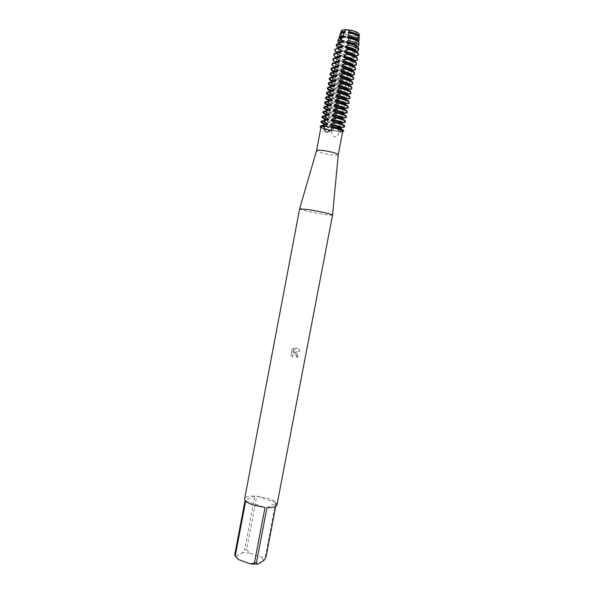 <?xml version="1.0" encoding="UTF-8"?>
<svg xmlns="http://www.w3.org/2000/svg" width="594" height="594" viewBox="0 0 594 594"><rect width="100%" height="100%" fill="white"/><g stroke="black" fill="none" stroke-linecap="round" stroke-linejoin="round"><path stroke-width="0.45" stroke-dasharray="2.97 2.23" d="M353.074 35.937C346.399 35.128 342.649 33.65 341.825 31.512C342.174 30.524 343.993 30.116 347.282 30.272C354.024 31.088 357.796 32.566 358.598 34.712C358.227 35.707 356.385 36.115 353.074 35.937C346.399 35.128 342.649 33.65 341.825 31.512C342.174 30.524 343.993 30.116 347.282 30.272C354.024 31.088 357.796 32.566 358.598 34.712C358.227 35.707 356.385 36.115 353.074 35.937M348.819 29.915C358.353 30.999 363.313 36.086 354.915 35.915L351.678 35.699C342.478 34.675 337.102 29.633 345.522 29.7M334.964 130.754C328.371 129.759 324.584 128.601 323.611 127.272C323.871 126.722 325.623 126.619 328.853 126.968C335.521 127.97 339.33 129.136 340.28 130.457C339.991 131.014 338.224 131.111 334.964 130.754C328.371 129.759 324.584 128.601 323.611 127.272C323.871 126.722 325.623 126.619 328.853 126.968C335.521 127.97 339.33 129.136 340.28 130.457C339.991 131.014 338.224 131.111 334.964 130.754M338.253 154.789C337.823 155.346 335.536 155.368 331.385 154.848C322.921 153.519 317.976 152.116 316.535 150.646M331.69 131.229C331.497 134.333 332.536 136.219 334.816 136.887C337.088 136.709 338.58 135.128 339.293 132.135L340.355 131.831C336.308 130.836 333.308 130.48 331.341 130.762L331.69 131.229L325.794 129.826C322.587 128.839 320.983 128.007 320.968 127.331M332.558 215.087C332.113 215.451 328.69 215.11 322.312 214.085C312.073 212.422 299.176 209.437 299.636 208.806M293.985 352.621L296.852 353.527L297.906 357.321L296.621 356.972L297.958 357.321L296.903 353.519L294.03 352.613L300 350.98L298.923 349.161L295.842 347.809L293.028 352.754L293.859 348.181L292.983 352.762L295.797 347.817L298.871 349.168L299.955 350.98L294.03 352.613M246.599 549.584L249.643 553.051L261.405 557.298L265.355 556.333L275.698 502.39C274.079 500.957 271.488 499.651 267.939 498.47L256.771 496.183L246.599 549.584L244.706 549.502L254.878 496.049C248.767 495.841 245.352 496.733 244.639 498.737M293.904 348.181L292.129 349.354L291.053 355.004L292.463 357.009C292.411 354.759 293.429 353.861 295.5 354.314L296.658 355.873L296.673 356.972M296.621 356.972L295.946 354.67C293.703 353.638 292.53 354.418 292.411 357.016L292.456 357.009M292.411 357.016L291.001 355.004L292.129 349.354M292.085 349.354L293.859 348.181M342.716 131.482C342.567 131.965 341.424 132.18 339.293 132.135M346.725 62.281L344.023 64.3L343.889 64.991L345.953 66.342L342.983 69.736L345.04 71.102L344.914 71.792L342.211 73.782L342.077 74.473L344.134 75.854L341.179 79.21L343.228 80.606L340.273 83.94L342.322 85.358L342.189 86.048L339.501 87.979L339.374 88.669L341.416 90.102L338.469 93.392L340.511 94.847L337.57 98.114L339.605 99.592L339.471 100.282L336.798 102.153L336.672 102.836L338.699 104.329L338.565 105.019L335.9 106.868L335.773 107.551L337.793 109.066L337.667 109.749L335.001 111.583L334.868 112.266L336.895 113.796L333.969 116.981L335.989 118.525L333.071 121.688L335.09 123.248L334.957 123.938L332.306 125.713L332.172 126.396L334.184 127.977L334.058 128.66L331.341 130.762C333.308 130.48 336.308 130.836 340.355 131.831L342.671 131.69L340.421 131.489C342.545 131.504 343.688 131.259 343.829 130.754M331.341 130.762L325.378 129.314L320.931 127.539C322.95 128.698 326.418 129.767 331.341 130.762M266.988 507.595L276.366 503.103L275.742 506.348M276.96 504.9L276.366 503.103M234.682 555.071L236.16 556.274L236.464 557.41M236.16 556.274L242.449 552.747L244.706 549.502M249.643 553.051L242.449 552.747M263.81 560.491L261.405 557.298M266.001 557.172L265.355 556.333M245.678 501.024L265.028 507.462M254.878 496.049L245.07 500.304M275.698 502.39L256.771 496.183M359.303 34.556C359.006 35.432 357.543 35.885 354.915 35.915L355.108 37.853L354.373 37.942L354.239 38.64C356.942 38.625 358.434 38.172 358.709 37.288L358.011 36.004M358.843 36.583C358.568 37.474 357.076 37.927 354.373 37.942M358.969 36.91L355.108 37.853M341.387 127.829C341.179 128.349 339.753 128.512 337.102 128.319L341.194 127.45L341.32 126.76C343.458 126.76 344.594 126.507 344.75 125.98M332.172 126.396L323.834 124.131M334.184 127.977L327.621 126.537L324.027 125.074M341.149 128.215L341.253 128.527C341.045 129.039 339.62 129.195 336.969 129.009L337.102 128.319M334.058 128.66C329.455 127.91 326.121 126.982 324.064 125.876L323.559 125.475M340.421 131.489L336.969 129.009M320.196 126.247L321.072 127.242C323.121 128.386 326.574 129.44 331.407 130.413M341.32 126.76L337.875 124.272L338.008 123.589L342.092 122.72L342.226 122.03C344.364 122.022 345.508 121.748 345.663 121.206M342.033 123.389L342.166 123.745C341.958 124.28 340.525 124.458 337.875 124.272M334.957 123.938C330.353 123.188 327.027 122.253 324.97 121.117L324.428 120.664M324.317 123.574L332.306 125.713M342.3 123.055C342.092 123.589 340.659 123.767 338.008 123.589M335.09 123.248L328.675 121.852L324.933 120.315M333.071 121.688L324.68 119.379M342.226 122.03L338.78 119.543L338.914 118.852L342.998 117.991L343.132 117.3C345.27 117.278 346.421 116.981 346.577 116.424M342.916 118.562L343.08 118.971C342.872 119.52 341.439 119.713 338.78 119.543M335.855 119.216C331.252 118.466 327.925 117.515 325.876 116.357L325.304 115.852M325.215 118.845L333.204 121.005M343.213 118.273C342.998 118.83 341.565 119.023 338.914 118.852M335.989 118.525L329.729 117.167L325.839 115.555M333.969 116.981L325.534 114.627M343.132 117.3L339.686 114.805L339.82 114.115L343.904 113.254L344.037 112.563C346.183 112.526 347.334 112.214 347.497 111.642M343.792 113.721L343.993 114.189C343.778 114.761 342.344 114.969 339.686 114.805M336.761 114.486C332.157 113.744 328.824 112.786 326.782 111.598L326.188 111.033M326.113 114.115L334.103 116.298M344.126 113.491C343.911 114.063 342.478 114.271 339.82 114.115M336.895 113.796L330.799 112.481L326.745 110.788M334.868 112.266L326.396 109.875M344.037 112.563L340.592 110.068L340.718 109.378L344.81 108.516L344.943 107.826C347.089 107.774 348.247 107.447 348.411 106.853M344.661 108.873L344.914 109.407C344.691 109.994 343.25 110.217 340.592 110.068M337.667 109.749C333.056 109.014 329.729 108.041 327.688 106.838L327.071 106.2M327.012 109.385L335.001 111.583M345.047 108.709C344.824 109.303 343.384 109.526 340.718 109.378M337.793 109.066L331.875 107.796L327.65 106.022L327.405 107.336L327.65 106.044M335.773 107.551L327.272 105.123M344.943 107.826L341.498 105.324L341.632 104.633L345.723 103.779L345.849 103.089C348.002 103.022 349.161 102.68 349.331 102.064M345.537 104.024L345.827 104.618C345.604 105.227 344.164 105.465 341.498 105.324M338.565 105.019C333.954 104.284 330.628 103.304 328.593 102.071L327.97 101.366M327.918 104.648L335.9 106.868M345.96 103.92C345.738 104.529 344.29 104.774 341.632 104.633M338.699 104.329L332.959 103.111L328.519 101.225M336.672 102.836L328.155 100.371M345.849 103.089L342.404 100.579L342.538 99.889L346.629 99.035L346.762 98.344C348.908 98.262 350.074 97.906 350.245 97.275M346.399 99.168L346.74 99.829C346.517 100.453 345.069 100.705 342.404 100.579M339.471 100.282C334.86 99.554 331.534 98.559 329.499 97.305L328.868 96.532M328.816 99.903L336.798 102.153M346.874 99.131C346.651 99.762 345.203 100.015 342.538 99.889M339.605 99.592L334.058 98.426L329.373 96.406M337.57 98.114L329.039 95.619M346.762 98.344L343.31 95.834L343.443 95.137L347.535 94.29L347.668 93.6C349.821 93.503 350.987 93.132 351.165 92.478M347.267 94.305L347.661 95.033C347.431 95.686 345.983 95.946 343.31 95.834M340.377 95.537C335.759 94.817 332.44 93.815 330.405 92.53L329.781 91.691M329.715 95.166L337.704 97.431M347.794 94.335C347.564 94.988 346.109 95.255 343.443 95.137M340.511 94.847L335.172 93.741L330.234 91.58M338.469 93.392L330.487 91.112M330.435 91.09L329.93 90.867M347.668 93.6L344.216 91.082L344.349 90.392L348.44 89.538L348.574 88.848C350.735 88.744 351.908 88.35 352.086 87.674M348.121 89.434L348.581 90.236C348.344 90.904 346.889 91.186 344.216 91.082M341.283 90.793C336.664 90.08 333.338 89.063 331.311 87.756L330.695 86.85M330.554 90.392L338.602 92.709M348.715 89.538C348.478 90.214 347.022 90.496 344.349 90.392M341.416 90.102L336.308 89.055L331.096 86.754M339.374 88.669L331.393 86.36M331.259 86.308L330.836 86.115L330.91 86.509M348.574 88.848L345.129 86.33L345.255 85.633L349.354 84.786L349.487 84.096C351.648 83.977 352.821 83.568 353.007 82.878M348.953 84.541L349.495 85.439C349.257 86.13 347.802 86.42 345.129 86.33M342.189 86.048C337.57 85.336 334.244 84.311 332.224 82.974L331.608 82.024M331.385 85.61L339.501 87.979M349.628 84.742C349.391 85.432 347.936 85.729 345.255 85.633M342.322 85.358L337.459 84.378L331.964 81.92M340.273 83.94L332.298 81.616M349.487 84.096L346.035 81.571L346.168 80.881L350.26 80.034L350.393 79.344C352.561 79.202 353.734 78.779 353.927 78.074M349.873 79.715L350.415 80.636C350.17 81.341 348.715 81.653 346.035 81.571M343.094 81.304C338.476 80.591 335.15 79.559 333.13 78.193L332.521 77.22M332.224 80.829L340.407 83.249M350.415 80.636L350.549 79.938C350.304 80.65 348.849 80.962 346.168 80.881M343.228 80.606L338.639 79.7L332.84 77.086M341.179 79.21L333.197 76.856M350.393 79.344L346.941 76.812L347.074 76.121L351.173 75.275L351.306 74.584C353.475 74.436 354.655 73.998 354.848 73.262M350.794 74.889L351.336 75.832C351.091 76.559 349.628 76.886 346.941 76.812M344 76.552C339.374 75.846 336.056 74.799 334.043 73.411L333.479 72.297M333.071 76.047L341.305 78.519M351.336 75.832L351.47 75.134C351.225 75.861 349.762 76.188 347.074 76.121M344.134 75.854L339.865 75.03L333.717 72.245M342.077 74.473L334.103 72.104M351.306 74.584L347.854 72.052L347.987 71.354L352.086 70.515M351.722 70.062L352.257 71.028C352.004 71.77 350.542 72.112 347.854 72.052M344.914 71.792C340.28 71.094 336.961 70.033 334.957 68.629L334.415 67.441M333.925 71.265L342.211 73.782M352.257 71.028L352.391 70.322C352.138 71.072 350.668 71.421 347.987 71.354M345.04 71.102L341.142 70.367C338.268 69.639 336.249 68.83 335.083 67.931L334.6 67.397M342.983 69.736L334.927 67.308M334.66 67.181L332.707 66.001M352.094 70.463L352.22 69.825C354.388 69.661 355.568 69.201 355.769 68.459M352.22 69.825L348.767 67.285L348.901 66.595L352.814 65.808M353.17 65.979L353.178 66.216C352.925 66.981 351.455 67.337 348.767 67.285M345.819 67.04C341.186 66.342 337.867 65.273 335.862 63.84L335.358 62.578M332.031 63.929L332.84 65.31C334.838 66.803 338.261 68.043 343.117 69.045M353.051 65.919L348.901 66.595M345.953 66.342L342.515 65.719C339.419 64.976 337.251 64.115 335.996 63.142L335.484 62.548M343.889 64.991L335.714 62.489M335.528 62.4L333.769 61.345M353.014 65.637L353.126 65.058C355.301 64.88 356.489 64.412 356.69 63.64M353.126 65.058L349.673 62.519L349.807 61.821L353.868 60.996M354.083 61.1L354.098 61.397C353.838 62.184 352.368 62.556 349.673 62.519M350.371 43.206L348.715 44.097L348.01 46.51L349.591 47.282L349.458 47.98L347.215 49.428L346.799 50.995L348.678 52.057L348.544 52.747L345.857 54.774L345.701 55.509L347.772 56.824L347.639 57.514L344.921 59.563L344.795 60.254L346.859 61.583L346.725 62.273C342.092 61.583 338.78 60.506 336.776 59.044L336.308 57.715M332.944 59.118L333.746 60.521C335.744 62.043 339.167 63.306 344.023 64.3M354.017 61.071L349.807 61.821M346.859 61.583L344.186 61.13C340.733 60.365 338.305 59.445 336.909 58.346L336.375 57.7M344.795 60.254L336.501 57.663M336.397 57.611L334.786 56.638M353.942 60.811L354.039 60.291C356.214 60.105 357.41 59.615 357.61 58.828M354.039 60.291L350.586 57.744L350.72 57.054L354.833 56.148M354.989 56.23L355.019 56.586C354.759 57.388 353.282 57.774 350.586 57.744M347.639 57.514C343.005 56.824 339.686 55.739 337.689 54.247L337.258 52.844M333.865 54.299L334.66 55.739C336.649 57.284 340.072 58.554 344.921 59.563M355.153 55.881L354.982 56.215C354.38 56.809 352.962 57.083 350.72 57.054M347.772 56.824C343.132 56.133 339.82 55.042 337.823 53.549L335.803 51.938M345.701 55.509L337.236 52.465M354.863 55.985L354.908 55.472C357.053 55.279 358.241 54.782 358.472 54.002M354.908 55.472L351.5 52.977L351.633 52.279L355.078 51.626L355.138 50.022C357.284 49.837 358.472 49.354 358.702 48.574M355.888 51.329L355.94 51.767C355.672 52.591 354.195 52.992 351.5 52.977M348.544 52.747C343.911 52.064 340.592 50.965 338.602 49.45L338.224 47.965M334.838 49.488L335.632 50.913C337.607 52.487 341.015 53.772 345.857 54.774M356.073 51.062C355.806 51.893 354.328 52.294 351.633 52.279M348.678 52.057C344.045 51.366 340.726 50.267 338.736 48.753L338.149 47.646M356.185 51.492L355.078 51.626M346.799 50.995C342.552 50.148 339.382 49.02 337.303 47.617M355.138 50.022L352.413 48.196L352.546 47.505L355.219 47.037L355.257 44.565C357.469 44.409 358.694 43.941 358.939 43.147M356.66 46.235L356.86 46.941C356.593 47.787 355.108 48.203 352.413 48.196M349.458 47.98C344.817 47.297 341.505 46.191 339.516 44.654L338.936 43.525L339.382 42.939M336.62 44.364L337.347 45.723C339.256 47.26 342.545 48.493 347.215 49.428M356.994 46.243C356.727 47.089 355.242 47.505 352.546 47.505M349.591 47.282C344.951 46.607 341.639 45.493 339.649 43.949L339.07 42.82M357.388 46.681L355.219 47.037M348.01 46.51C343.681 45.671 340.525 44.535 338.543 43.087M355.257 44.565L353.326 43.421L353.46 42.723L355.257 42.449L355.175 39.1C357.573 39.004 358.902 38.543 359.17 37.712M357.365 41.12L358.598 34.712L357.365 41.12L357.788 42.115C357.514 42.983 356.029 43.414 353.326 43.421M350.438 38.773L349.346 42.033L350.497 42.516L350.363 43.206C345.723 42.53 342.411 41.409 340.429 39.85L339.85 38.699L340.607 37.927L339.686 42.768L341.825 31.512L340.607 37.927M338.402 39.226L339.077 40.518C340.941 42.04 344.156 43.236 348.715 44.097M357.922 41.417C357.647 42.278 356.162 42.716 353.46 42.723M350.497 42.516C345.857 41.832 342.545 40.711 340.562 39.145L339.983 37.994M358.301 41.818L355.257 42.449M349.346 42.033C344.81 41.201 341.609 40.028 339.746 38.499L339.486 38.231M355.175 39.1L354.239 38.64M341.223 31.103C341.81 33.101 345.292 34.63 351.678 35.699L350.891 37.563L351.41 37.734L351.277 38.432C346.636 37.756 343.325 36.628 341.342 35.039L340.77 33.865L341.892 32.93M351.277 38.432L350.445 38.773C345.901 38.009 342.686 36.858 340.8 35.313L340.191 34.088M351.41 37.734C346.77 37.066 343.458 35.93 341.476 34.341L340.904 33.16M350.898 37.563C346.332 36.828 343.102 35.677 341.194 34.118L340.674 33.42M345.767 55.16L337.793 52.703L336.924 57.291L337.793 52.703M337.57 52.591C335.558 51.589 334.608 50.668 334.712 49.829M358.464 54.358C358.264 55.168 357.068 55.665 354.885 55.873M336.36 57.655L336.315 57.284M335.447 62.467L335.402 62.095M334.541 67.285L334.489 66.907M333.628 72.089L333.568 71.718M330.205 73.545L330.234 73.916M332.722 76.901L332.655 76.522M331.816 81.705L331.742 81.326M328.378 83.153L328.423 83.524M327.465 87.957L327.517 88.328M330.004 91.305L329.915 90.927M326.559 92.753L326.611 93.124M329.106 96.102L329.009 95.723M325.646 97.542L325.705 97.921M328.2 100.891L328.096 100.512M324.732 102.339L324.807 102.71M327.301 105.687L327.183 105.301M323.827 107.128L323.901 107.499M326.403 110.477L326.277 110.083M322.913 111.91L323.002 112.288M325.512 115.258L325.363 114.872M322.007 116.691L322.104 117.07M324.614 120.04L324.458 119.646M321.102 121.473L321.213 121.852M323.723 124.822L323.544 124.428M339.657 42.902L338.766 47.617L339.657 42.902M338.721 47.832L337.845 52.45L338.721 47.832M336.872 57.566L336.004 62.125L336.872 57.566M335.944 62.422L335.083 66.959L335.944 62.422M335.023 67.285L334.771 68.585L335.023 67.285M334.296 71.08L334.162 71.785L334.296 71.08M334.095 72.141L333.85 73.441L334.095 72.141M333.383 75.906L333.249 76.611L333.383 75.906M333.175 76.99L332.93 78.289L333.175 76.99M332.462 80.732L332.328 81.43L332.462 80.732M332.254 81.838L332.009 83.138L332.254 81.838M331.549 85.551L331.415 86.249L331.549 85.551M331.333 86.687L331.081 87.986L331.333 86.687M330.628 90.362L330.494 91.068L330.628 90.362M330.413 91.528L330.16 92.827L330.413 91.528M329.715 95.181L329.581 95.879L329.715 95.181M329.492 96.369L329.239 97.668L329.492 96.369M328.801 99.992L328.668 100.69L328.801 99.992M328.571 101.21L328.319 102.502L328.571 101.21M327.888 104.796L327.754 105.502L327.888 104.796M326.967 109.608L326.841 110.306L326.967 109.608M326.73 110.878L326.485 112.169L326.73 110.878M326.054 114.404L325.928 115.102L326.054 114.404M325.809 115.704L325.564 116.996L325.809 115.704M325.148 119.208L325.015 119.906L325.148 119.208M324.896 120.53L324.651 121.822L324.896 120.53M324.235 124.005L324.101 124.703L324.235 124.005M323.975 125.349L323.611 127.272L323.975 125.349M325.794 129.826L325.378 129.314M356.415 46.102L355.516 50.809L356.415 46.102M355.457 51.121L354.588 55.65L355.457 51.121M354.521 55.999L353.668 60.484L354.521 55.999M353.593 60.87L352.739 65.318L353.593 60.87M352.658 65.734L351.819 70.144L352.658 65.734M351.73 70.597L350.891 74.978L351.73 70.597M350.802 75.453L349.97 79.796L350.802 75.453M349.873 80.309L340.28 130.457L349.873 80.309M358.821 36.717L358.709 37.288M327.621 126.537L326.388 124.992M328.675 121.852L327.48 120.337M329.729 117.167L328.586 115.682M330.799 112.481L329.707 111.026M331.875 107.796L330.836 106.371M332.959 103.111L331.979 101.715M334.058 98.426L333.137 97.06M335.172 93.741L334.311 92.412M348.648 89.865L348.581 90.236M336.308 89.055L335.513 87.764M349.569 85.046L349.495 85.439M337.459 84.378L336.746 83.123M338.639 79.7L338.016 78.482M339.865 75.03L339.33 73.856M341.142 70.367L340.726 69.238M342.515 65.719L342.248 64.642M344.186 61.13L344.164 60.12M356.006 51.396L355.94 51.767M356.964 46.414L356.86 46.941M357.907 41.491L357.788 42.115M340.882 33.294L340.77 33.865M339.968 38.068L339.85 38.699M339.033 42.991L338.936 43.525"/><path stroke-width="0.89" d="M323.426 125.52C321.399 125.52 320.322 125.765 320.196 126.247L320.931 127.539C319.349 126.47 320.159 125.906 323.359 125.869C327.487 126.893 330.554 127.25 332.558 126.945L331.987 127.584C330.999 130.569 329.276 132.076 326.819 132.091C324.666 131.452 323.804 129.648 324.235 126.671L323.426 125.52L327.598 124.636L327.732 123.931L324.213 121.399L324.346 120.693L328.519 119.81L328.653 119.112L325.126 116.565L325.26 115.867L329.44 114.984L329.573 114.286L326.047 111.739L326.18 111.033L330.361 110.157L330.494 109.459L326.967 106.905L327.101 106.2L331.281 105.331L331.415 104.626L327.888 102.071L328.022 101.366L332.195 100.497L332.336 99.792L328.809 97.23L328.942 96.525L333.123 95.656L333.256 94.951L329.729 92.389L329.863 91.684L334.043 90.823L334.177 90.117L330.65 87.548L330.784 86.843L334.964 85.974L335.098 85.269L331.571 82.7L331.704 81.994L335.885 81.133L336.018 80.428L332.492 77.851L332.625 77.146L336.805 76.284L336.947 75.579L333.412 72.995L333.546 72.29L337.734 71.436L337.867 70.723L334.34 68.139L334.474 67.434L338.654 66.58L338.788 65.875L335.261 63.283L335.395 62.578L339.582 61.724L339.716 61.011L336.189 58.42L336.323 57.715L340.511 56.861L340.644 56.155L337.11 53.557L337.244 52.844L341.431 51.997L341.565 51.292L338.105 48.337L342.359 47.134L342.493 46.421L339.493 44.357L340.035 42.865L343.287 42.263L343.421 41.558L341.067 40.073L341.951 37.764L344.216 37.392L344.349 36.68L342.738 35.781L344.067 32.655L345.144 32.514L345.277 31.809L344.609 31.497L345.522 29.7L348.819 29.915C354.885 30.903 358.382 32.366 359.311 34.289L359.303 34.556M316.535 150.646L316.565 150.557C317.04 150.03 319.29 150.022 323.307 150.512C331.727 151.834 336.709 153.222 338.261 154.692L342.716 131.482C342.263 130.257 338.691 128.957 331.987 127.584M316.543 150.616L320.968 127.331C321.094 126.864 322.186 126.641 324.235 126.671M235.261 555.917L245.678 501.024C247.186 502.487 249.77 503.838 253.43 505.086L265.028 507.462L254.432 562.926L250.386 563.906L238.365 559.496L234.682 555.071L245.07 500.304L244.639 498.737L299.636 208.806L309.63 209.771C319.854 211.412 332.707 214.389 332.551 215.05L276.96 504.9C276.329 506.845 273.002 507.744 266.988 507.595L256.385 563.001L257.781 564.181L263.81 560.491L266.001 557.172L275.742 506.348M348.819 29.915L348.893 31.772L348.158 32.715L348.893 32.974L348.767 36.189L347.356 36.887L347.223 37.6L348.626 38.216L348.418 40.585L346.428 41.766L346.295 42.478L348.121 43.444L347.943 44.973L345.5 46.644L345.366 47.357L347.475 48.649L347.356 49.384L344.572 51.522L344.438 52.227L346.554 53.564L346.421 54.277L343.644 56.393L343.51 57.098L345.619 58.457L345.485 59.162L342.716 61.256L342.582 61.969L344.691 63.343L344.557 64.048L341.788 66.12L341.654 66.832L343.755 68.221L343.622 68.934L340.859 70.983L340.726 71.696L342.827 73.107L342.693 73.812L339.931 75.846L339.798 76.552L341.899 77.977L341.765 78.69L339.011 80.702L338.87 81.408L340.971 82.856L340.83 83.568L338.083 85.551L337.949 86.264L340.035 87.726L339.902 88.439L337.154 90.407L337.021 91.112L339.107 92.597L338.974 93.303L336.234 95.248L336.1 95.961L338.179 97.461L338.045 98.166L335.313 100.096L335.179 100.802L337.251 102.324L337.117 103.029L334.385 104.938L334.251 105.643L336.323 107.18L336.189 107.893L333.464 109.779L333.331 110.484L335.402 112.036L335.268 112.749L332.543 114.612L332.41 115.318L334.474 116.892L334.34 117.597L331.623 119.446L331.489 120.144L333.546 121.74L333.412 122.446L330.702 124.272L330.568 124.978L332.558 126.945C341.817 129.024 345.188 130.606 342.671 131.69L343.77 131.103C343.339 129.819 339.605 128.43 332.558 126.945C330.554 127.25 327.487 126.893 323.359 125.869C321.332 125.869 320.255 126.114 320.129 126.596M250.386 563.906L257.781 564.181M236.464 557.41L238.365 559.496M254.432 562.926L256.385 563.001M348.292 32.002C353.059 32.7 356.407 33.851 358.338 35.469L358.821 36.717M348.893 31.772C353.586 32.536 356.853 33.709 358.694 35.291L359.229 36.197L358.969 36.91M330.702 124.272C335.432 125.044 338.795 125.995 340.808 127.116L341.29 128.334M333.412 122.446C338.417 123.463 341.899 124.554 343.859 125.735L344.617 126.678C344.468 127.19 343.332 127.45 341.223 127.45M323.834 124.131L320.968 122.164C321.102 121.666 322.178 121.406 324.213 121.399M330.568 124.978L336.947 126.351L341.149 128.215M343.77 131.103L343.072 129.834L338.142 127.903L332.625 126.589M344.617 126.678L344.75 125.98L343.993 125.03L338.847 123.003L333.546 121.74M331.489 120.144L337.704 121.48L342.033 123.389M321.213 121.852L324.317 123.574M331.623 119.446C336.353 120.211 339.716 121.169 341.721 122.319L342.203 123.537M334.34 117.597C339.345 118.614 342.827 119.728 344.78 120.931L345.53 121.904C345.381 122.431 344.268 122.706 342.189 122.72M324.68 119.379L321.874 117.389C322.007 116.87 323.091 116.595 325.126 116.565M345.53 121.904L344.914 120.226L339.538 118.095L334.474 116.892M332.41 115.318L338.446 116.602L342.916 118.562M322.104 117.07L325.215 118.845M332.543 114.612C337.273 115.377 340.637 116.35 342.641 117.515L343.124 118.733M335.268 112.749C340.273 113.766 343.748 114.887 345.701 116.12L346.443 117.122C346.295 117.664 345.196 117.954 343.146 117.991M325.534 114.627L322.787 112.608C322.921 112.073 324.012 111.783 326.047 111.739M346.443 117.122L345.834 115.422L340.214 113.172L335.402 112.036M333.331 110.484L339.181 111.717L343.792 113.721M323.002 112.288L326.113 114.115M333.464 109.779C338.201 110.536 341.565 111.516 343.562 112.719L344.045 113.929M336.189 107.893C341.201 108.91 344.676 110.053 346.621 111.308L347.364 112.34C347.208 112.897 346.116 113.202 344.089 113.254M326.396 109.875L323.693 107.818C323.834 107.269 324.925 106.965 326.967 106.905M347.364 112.34L346.755 110.61L340.874 108.249L336.323 107.18M334.251 105.643L339.909 106.823L344.661 108.873M323.901 107.499L327.012 109.385M334.385 104.938C339.122 105.695 342.486 106.682 344.475 107.908L344.966 109.125M337.117 103.029C342.129 104.054 345.604 105.212 347.542 106.497L348.277 107.551C348.121 108.123 347.037 108.442 345.025 108.509M327.272 105.123L325.453 104.173L324.606 103.037C324.747 102.465 325.839 102.138 327.888 102.071M348.277 107.551L347.676 105.791L341.513 103.319L337.251 102.324M335.179 100.802L340.614 101.93L345.537 104.024M324.807 102.71L327.918 104.648M335.313 100.096C340.05 100.846 343.414 101.849 345.396 103.104L345.886 104.314M338.045 98.166C343.057 99.198 346.525 100.364 348.47 101.678L349.198 102.762C349.034 103.349 347.958 103.683 345.96 103.772M328.155 100.371L326.358 99.413L325.512 98.24C325.661 97.654 326.759 97.319 328.809 97.23M349.198 102.762L348.604 100.973L342.137 98.374L338.179 97.461M336.1 95.961L341.305 97.022L346.399 99.168M325.705 97.921L328.816 99.903M336.234 95.255C340.971 95.998 344.334 97.015 346.317 98.292L346.807 99.502M338.974 93.303C343.985 94.335 347.453 95.515 349.391 96.859L350.111 97.973C349.955 98.574 348.878 98.923 346.881 99.027M329.039 95.619L327.264 94.646L326.425 93.451C326.574 92.842 327.673 92.486 329.729 92.389M350.111 97.973L349.524 96.154C348.255 95.218 345.983 94.312 342.723 93.429L339.107 92.597M337.021 91.112L341.981 92.107L347.267 94.305M326.611 93.124L329.715 95.166M337.154 90.407C341.899 91.149 345.263 92.174 347.238 93.473L347.728 94.684M339.902 88.439C344.914 89.464 348.381 90.667 350.312 92.033L351.032 93.176C350.868 93.793 349.792 94.164 347.802 94.275M329.93 90.867L328.17 89.88L327.339 88.655C327.487 88.023 328.593 87.66 330.65 87.548M351.032 93.176L350.445 91.335C349.116 90.333 346.725 89.382 343.28 88.461L340.035 87.726M337.949 86.264L342.619 87.184L348.121 89.434M327.517 88.328L330.554 90.392M338.083 85.551C342.827 86.293 346.191 87.325 348.158 88.655L348.648 89.865M340.83 83.568C345.842 84.6 349.309 85.811 351.24 87.207L351.952 88.38C351.782 89.018 350.705 89.397 348.715 89.523M335.098 85.269C332.469 85.18 331.044 85.469 330.828 86.13L329.076 85.113L328.244 83.858C328.408 83.212 329.514 82.826 331.571 82.7M351.952 88.38L351.373 86.509C349.97 85.439 347.438 84.43 343.778 83.487L340.971 82.856M328.423 83.524L331.385 85.61M339.011 80.702C343.755 81.437 347.111 82.484 349.086 83.836L349.569 85.046M341.765 78.69C346.777 79.73 350.245 80.955 352.16 82.38L352.873 83.576C352.702 84.237 351.618 84.63 349.621 84.771M331.734 81.363L329.982 80.339L329.158 79.054C329.321 78.386 330.435 77.992 332.492 77.851M352.873 83.576L352.294 81.675C350.809 80.532 348.114 79.462 344.208 78.49L341.899 77.977M329.328 78.72L332.224 80.829M339.931 75.846C344.683 76.574 348.039 77.636 350.007 79.017L350.549 79.938M342.693 73.812C347.705 74.851 351.173 76.099 353.088 77.547L353.786 78.772C353.616 79.448 352.532 79.863 350.534 80.019M332.64 76.604L330.888 75.564L330.071 74.25C330.234 73.567 331.348 73.151 333.412 72.995M353.786 78.772L353.222 76.849C351.626 75.594 348.715 74.465 344.49 73.456L342.827 73.107M330.234 73.916L333.071 76.047M340.859 70.983C345.611 71.711 348.968 72.78 350.928 74.191L351.47 75.134M343.622 68.934C348.641 69.973 352.101 71.235 354.009 72.713L354.707 73.968C354.536 74.658 353.445 75.089 351.448 75.26M333.546 71.844L331.801 70.783L330.984 69.439C331.155 68.741 332.269 68.31 334.34 68.139M354.707 73.968L354.15 72.008C352.353 70.604 349.086 69.379 344.349 68.34L343.755 68.221M331.14 69.104L333.925 71.265M341.788 66.12C346.54 66.847 349.896 67.924 351.856 69.357L352.391 70.322M344.557 64.048C349.569 65.095 353.036 66.372 354.937 67.879L355.635 69.156C355.45 69.869 354.358 70.315 352.353 70.493M355.635 69.156L355.071 67.174C353.17 65.659 349.71 64.382 344.691 63.343M342.582 61.969C347.334 62.689 350.69 63.773 352.643 65.229L353.17 65.979M342.716 61.256C347.468 61.976 350.824 63.068 352.777 64.523L353.215 66.001M345.485 59.162C350.505 60.209 353.965 61.501 355.865 63.038L356.556 64.345C356.37 65.073 355.271 65.533 353.267 65.734M333.769 61.345L332.811 59.816C332.989 59.081 334.118 58.613 336.189 58.42M356.556 64.345L355.999 62.333C354.098 60.796 350.638 59.497 345.619 58.457M343.51 57.098C348.262 57.811 351.618 58.91 353.571 60.395L354.083 61.1M343.644 56.393C348.403 57.106 351.752 58.205 353.705 59.69L354.143 61.137M346.421 54.277C351.44 55.324 354.9 56.63 356.794 58.197L357.477 59.526C357.291 60.276 356.192 60.751 354.18 60.967M334.786 56.638L333.731 54.997C333.91 54.247 335.038 53.764 337.11 53.557M357.477 59.526L356.927 57.492C355.034 55.918 351.574 54.611 346.554 53.564M344.438 52.227C349.198 52.94 352.546 54.047 354.492 55.554L354.989 56.23M344.572 51.522C349.331 52.227 352.688 53.341 354.625 54.848L355.078 56.274M347.356 49.384C352.376 50.438 355.828 51.76 357.722 53.349L358.397 54.707C358.212 55.48 357.105 55.97 355.093 56.192M335.803 51.938L334.645 50.178C334.83 49.406 335.959 48.908 338.038 48.686M358.472 54.002L357.811 52.606C355.925 51.01 352.48 49.696 347.475 48.649M345.366 47.357C350.126 48.062 353.482 49.183 355.42 50.713L355.888 51.329M345.5 46.644C350.26 47.349 353.616 48.47 355.554 50.007L356.006 51.396M347.943 44.973C352.814 45.968 356.162 47.245 358.004 48.812L358.65 49.859C358.717 50.646 357.9 51.188 356.185 51.492M337.303 47.617L336.197 45.575L339.493 44.357M358.702 48.574L358.085 47.238C356.259 45.679 352.94 44.416 348.121 43.444M346.295 42.478C351.061 43.184 354.41 44.312 356.348 45.872L356.66 46.235M346.428 41.766C351.195 42.471 354.544 43.6 356.482 45.166L356.964 46.414M348.418 40.585C353.163 41.521 356.43 42.761 358.234 44.305L358.843 45.307L357.388 46.681M338.543 43.087L337.696 41.268L341.067 40.073M358.939 43.147L358.36 41.877C356.563 40.333 353.319 39.115 348.626 38.216M347.223 37.6C351.99 38.298 355.338 39.442 357.276 41.023L357.365 41.12M347.356 36.887C352.131 37.585 355.479 38.729 357.41 40.318L357.907 41.491M348.767 36.189C353.437 37.051 356.667 38.254 358.464 39.798L359.036 40.756L358.301 41.818M359.17 37.712L358.635 36.516C356.808 34.949 353.564 33.769 348.893 32.974M341.223 31.103L341.312 30.851C341.773 30.123 343.176 29.745 345.522 29.7M340.674 33.42L340.689 32.663C341.119 31.965 342.426 31.571 344.609 31.497M340.882 33.294L340.904 33.16C341.156 32.291 342.619 31.838 345.277 31.809M341.892 32.93L345.144 32.514M344.075 32.655C341.966 32.759 340.704 33.145 340.28 33.828L340.191 34.088M348.158 32.715C352.688 33.368 355.969 34.459 358.011 36.004M339.486 38.231L339.189 36.969L342.738 35.781M339.968 38.068L339.983 37.994C340.236 37.14 341.691 36.702 344.349 36.68M340.607 37.927L344.216 37.392M341.951 37.764L338.402 39.226M339.033 42.991L339.07 42.82C339.315 41.988 340.763 41.565 343.421 41.558M339.382 42.939L343.287 42.263M340.035 42.865L336.62 44.364M338.083 47.98L338.149 47.646C338.394 46.829 339.842 46.421 342.493 46.421M338.224 47.965L342.359 47.134M338.231 47.965L334.838 49.488M334.645 50.178L334.808 49.562L338.105 48.337M347.423 49.027C354.009 50.475 357.692 52.161 358.472 54.076L358.397 54.707M337.154 52.859L337.236 52.465C337.474 51.671 338.914 51.277 341.565 51.292M333.731 54.997L333.865 54.299C334.043 53.542 335.172 53.059 337.244 52.844C337.815 52.257 339.211 51.975 341.431 51.997M336.234 57.722L336.315 57.284C336.553 56.504 337.993 56.133 340.644 56.155M332.811 59.816L332.944 59.118C333.123 58.375 334.251 57.908 336.323 57.715C336.82 57.113 338.224 56.831 340.511 56.861M335.306 62.585L335.402 62.095C335.632 61.338 337.073 60.982 339.716 61.011M335.358 62.578C335.825 61.969 337.236 61.687 339.582 61.724M335.395 62.578C333.331 62.756 332.202 63.209 332.031 63.929L331.898 64.627C332.068 63.914 333.189 63.461 335.261 63.283M332.707 66.001L331.898 64.627M334.385 67.441L334.489 66.907C334.712 66.172 336.152 65.823 338.788 65.875M334.415 67.441C334.838 66.818 336.249 66.528 338.654 66.58M341.654 66.832L344.342 67.293C347.898 68.072 350.356 68.993 351.722 70.062M334.474 67.434C332.402 67.605 331.289 68.035 331.118 68.741L330.984 69.439M333.464 72.297L333.568 71.718C333.798 70.998 335.231 70.671 337.867 70.723M333.479 72.297C333.85 71.659 335.268 71.377 337.734 71.436M340.726 71.696L344.216 72.327C347.386 73.092 349.584 73.938 350.794 74.889M333.546 72.29C331.489 72.446 330.368 72.862 330.205 73.545L330.071 74.25M336.805 76.284C334.281 76.218 332.855 76.5 332.543 77.146L332.655 76.522C332.878 75.824 334.303 75.512 336.947 75.579M339.798 76.552L343.77 77.302C346.71 78.037 348.745 78.846 349.873 79.715M332.625 77.146C330.568 77.287 329.455 77.688 329.291 78.356L329.158 79.054M335.885 81.133C333.293 81.051 331.868 81.341 331.615 82.002L331.742 81.326C331.964 80.65 333.39 80.346 336.018 80.428M338.87 81.408L343.228 82.254L348.953 84.541M331.704 81.994C329.648 82.121 328.541 82.507 328.378 83.153L328.244 83.858M330.828 86.13L330.695 86.828C330.91 86.167 332.336 85.885 334.964 85.974M330.784 86.843C328.727 86.954 327.621 87.325 327.465 87.957L327.339 88.655M329.781 91.691L329.915 90.927C330.13 90.281 331.549 90.013 334.177 90.117M329.789 91.625C329.997 90.986 331.415 90.719 334.043 90.823M329.863 91.684C327.806 91.788 326.707 92.137 326.559 92.753L326.425 93.451M328.868 96.532L329.009 95.723C329.21 95.099 330.628 94.84 333.256 94.951M328.876 96.421C329.076 95.797 330.494 95.545 333.123 95.656M328.942 96.525C326.893 96.614 325.794 96.956 325.646 97.542L325.512 98.24M327.97 101.366L328.096 100.512C328.296 99.911 329.707 99.666 332.336 99.792M327.962 101.21C328.163 100.609 329.573 100.371 332.195 100.497M328.022 101.366C325.972 101.44 324.881 101.76 324.732 102.339L324.606 103.037M327.65 106.044L327.754 105.502L327.65 106.044L327.301 105.687M327.071 106.2L327.183 105.301C327.383 104.715 328.794 104.492 331.415 104.626M327.049 105.999C327.249 105.413 328.66 105.19 331.281 105.331M327.101 106.2C325.059 106.259 323.968 106.564 323.827 107.128L323.693 107.818M322.787 112.608L322.913 111.91C323.054 111.368 324.146 111.078 326.18 111.033L326.277 110.083C326.47 109.519 327.873 109.311 330.494 109.459M326.143 110.781C326.336 110.217 327.74 110.009 330.361 110.157M325.304 115.852L325.363 114.872C325.557 114.323 326.96 114.13 329.573 114.286M325.23 115.563C325.423 115.021 326.826 114.828 329.44 114.984M325.26 115.867C323.225 115.897 322.141 116.172 322.007 116.691L321.874 117.389M324.428 120.664L324.458 119.646C324.643 119.119 326.047 118.941 328.653 119.112M324.324 120.344C324.51 119.817 325.913 119.639 328.519 119.81M324.346 120.693C322.312 120.708 321.235 120.968 321.102 121.473L320.968 122.164M323.559 125.475L323.418 125.119C323.596 124.614 324.992 124.45 327.598 124.636M323.418 125.119L323.544 124.428C323.73 123.916 325.126 123.752 327.732 123.931M334.771 68.585L334.296 71.08L334.771 68.585M333.85 73.441L333.383 75.906L333.85 73.441M333.249 76.611L333.175 76.99L333.249 76.611M332.93 78.289L332.462 80.732L332.93 78.289M332.328 81.43L332.254 81.838L332.328 81.43M332.009 83.138L331.549 85.551L332.009 83.138M331.415 86.249L331.333 86.687L331.415 86.249M331.081 87.986L330.628 90.362L331.081 87.986M330.494 91.068L330.413 91.528L330.494 91.068M330.16 92.827L329.715 95.181L330.16 92.827M329.581 95.879L329.492 96.369L329.581 95.879M329.239 97.668L328.801 99.992L329.239 97.668M328.668 100.69L328.571 101.21L328.668 100.69M328.319 102.502L327.888 104.796L328.319 102.502M327.405 107.336L326.967 109.608L327.405 107.336M326.841 110.306L326.73 110.878L326.841 110.306M326.485 112.169L326.054 114.404L326.485 112.169M325.928 115.102L325.809 115.704L325.928 115.102M325.564 116.996L325.148 119.208L325.564 116.996M325.015 119.906L324.896 120.53L325.015 119.906M324.651 121.822L324.235 124.005L324.651 121.822M324.101 124.703L323.975 125.349L324.101 124.703M316.565 150.557L299.651 208.769M338.261 154.692L332.551 215.05M353.668 60.484L353.593 60.87L353.668 60.484M352.739 65.318L352.658 65.734L352.739 65.318M351.819 70.144L351.73 70.597L351.819 70.144M350.891 74.978L350.802 75.453L350.891 74.978M349.97 79.796L349.873 80.309L349.97 79.796M341.312 30.851L340.689 32.663M340.28 33.828L339.189 36.969M359.177 37.437L359.036 40.756M338.498 38.952L337.696 41.268M358.947 42.85L358.843 45.307M336.716 44.075L336.197 45.575M358.717 48.27L358.65 49.859M334.942 49.191L334.808 49.562M358.486 53.683L358.472 54.076M343.087 67.055L342.931 67.434M344.342 67.293L344.349 68.34M344.216 72.327L344.49 73.456M343.77 77.302L344.208 78.49M343.228 82.254L343.778 83.487M342.619 87.184L343.28 88.461M341.981 92.107L342.723 93.429M341.305 97.022L342.137 98.374M340.614 101.93L341.513 103.319M339.909 106.823L340.874 108.249M339.181 111.717L340.214 113.172M338.446 116.602L339.538 118.095M337.704 121.48L338.847 123.003M336.947 126.351L338.142 127.903M359.311 34.289L359.229 36.197"/></g></svg>
